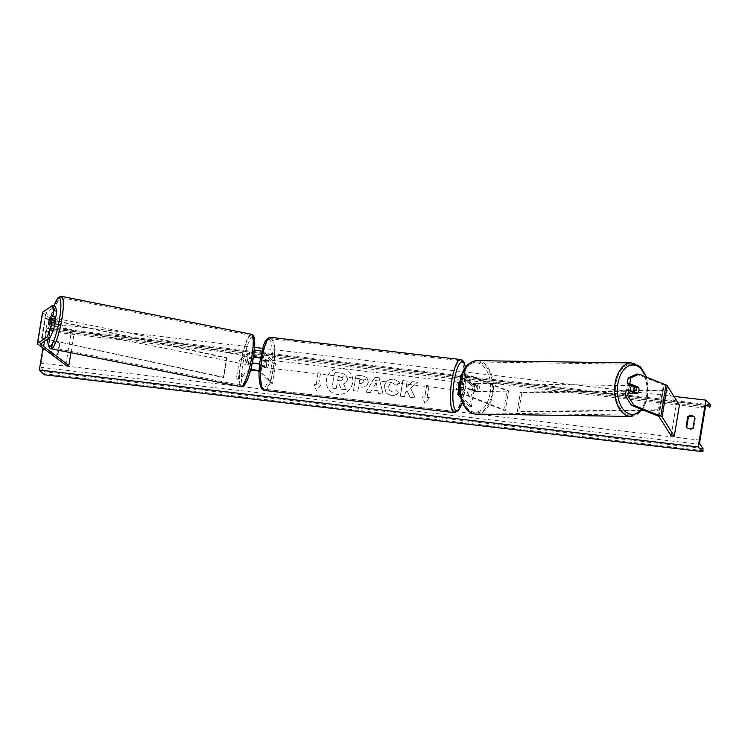 <?xml version="1.0" encoding="UTF-8"?>
<svg xmlns="http://www.w3.org/2000/svg" width="748" height="748" viewBox="0 0 748 748"><rect width="100%" height="100%" fill="white"/><g stroke="black" fill="none" stroke-linecap="round" stroke-linejoin="round"><path stroke-width="0.56" stroke-dasharray="3.74 2.81" d="M260.351 358.227A4.021 0.729 9.3 0 1 261.23 358.694L263.212 360.676A4.021 0.972 -83.3 0 1 262.183 366.922L260.211 364.94A4.021 0.729 -170.7 0 0 256.34 363.743A4.021 0.729 -170.7 0 0 252.459 363.715L250.552 365.015L248.617 364.631L250.524 363.322A6.031 1.103 -170.7 0 1 252.328 363.032M253.488 356.787A6.031 1.103 9.3 0 0 251.543 357.086L249.636 358.386A4.021 0.739 -78.7 0 0 248.785 361.742A4.021 0.739 -78.7 0 0 248.617 364.631M250.552 365.015A4.021 0.739 101.3 0 1 250.72 362.135A4.021 0.739 101.3 0 1 251.571 358.778L253.357 357.553M262.146 365.164L264.119 367.146A4.021 0.972 96.7 0 0 265.147 360.901L263.174 358.918L264.259 352.289L275.76 363.818L272.571 383.331L261.061 371.793L262.146 365.164A6.031 1.103 -170.7 0 0 259.565 364.061M261.061 371.793A6.031 1.103 -170.7 0 0 259.07 370.868M250.758 369.68A6.031 1.103 -170.7 0 0 249.439 369.961L236.321 378.937L239.519 359.423L252.628 350.447A6.031 1.103 -170.7 0 1 254.367 350.158M272.571 383.331L270.626 383.098L259.126 371.569A4.021 0.729 -170.7 0 0 259.051 371.513M250.393 371.017L238.257 379.32L236.321 378.937M275.76 363.818L273.824 363.593L262.324 352.065A4.021 0.729 -170.7 0 0 258.443 350.868A4.021 0.729 -170.7 0 0 254.572 350.84L241.454 359.816L239.519 359.423M264.259 352.289A6.031 1.103 -170.7 0 0 261.791 351.223M238.257 379.32L241.454 359.816M270.626 383.098L273.824 363.593M260.426 357.778A6.031 1.103 9.3 0 1 263.174 358.918M262.183 366.922L264.119 367.146M251.571 358.778L249.636 358.386M263.212 360.676L265.147 360.901M53.435 318.62L52.762 319.078A4.021 0.739 -78.7 0 0 51.911 322.435A4.021 0.739 -78.7 0 0 51.743 325.324L48.639 324.707M42.514 312.374A6.433 1.169 -170.7 0 0 42.655 312.683A6.433 1.169 -170.7 0 0 42.804 312.804L70.92 333.935L73.949 334.234L45.834 313.113A3.216 0.589 -170.7 0 1 45.759 313.047A3.216 0.589 -170.7 0 1 45.684 312.888A3.216 0.589 -170.7 0 1 45.759 312.795L55.324 306.241M65.805 365.146L70.92 333.935M70.92 352.738L73.949 334.234M51.743 325.324L54.838 323.201M52.762 319.078L50.06 318.545M633.799 386.305L637.408 387.202M635.959 387.174A4.021 2.496 -89.2 0 1 636.417 390.69A4.021 2.496 -89.2 0 1 634.94 393.42L626.244 389.923M636.557 374.112L663.439 384.911A3.216 0.589 9.3 0 1 664.018 385.239A3.216 0.589 9.3 0 1 664.065 385.295L676.257 404.565L679.408 404.986M671.152 435.775L676.257 404.565M634.94 393.42L637.464 393.457M474.382 384.79L469.024 382.639A4.021 0.729 -170.7 0 0 464.648 381.695A4.021 0.729 -170.7 0 0 461.899 381.938A4.021 0.729 -170.7 0 0 461.993 382.135L463.966 384.117A4.021 0.972 -83.3 0 1 462.947 390.363L460.974 388.38A4.021 0.729 9.3 0 1 460.88 388.184A4.021 0.729 9.3 0 1 463.629 387.932A4.021 0.729 9.3 0 1 467.996 388.876L473.362 391.036A4.021 2.496 90.8 0 0 474.84 388.296A4.021 2.496 90.8 0 0 474.382 384.79L475.952 384.818A4.021 2.496 -89.2 0 1 476.411 388.324A4.021 2.496 -89.2 0 1 474.933 391.054L469.576 388.904A6.031 1.103 9.3 0 0 459.45 387.511M459.927 394.009A6.031 1.103 9.3 0 1 468.491 395.533L505.339 410.343L508.528 390.839L471.679 376.029A6.031 1.103 9.3 0 0 461.647 374.617M457.954 394.785L459.038 388.156A6.031 1.103 9.3 0 1 458.898 387.857M460.029 394.626A4.021 0.729 9.3 0 1 463.152 394.635A4.021 0.729 9.3 0 1 466.911 395.514L503.759 410.325L505.339 410.343M460.142 395.271L471.39 406.538L469.454 406.314L472.652 386.81L461.142 375.281A6.031 1.103 9.3 0 1 461.002 374.982M472.652 386.81L474.587 387.034L463.077 375.505A4.021 0.729 9.3 0 1 462.993 375.309A4.021 0.729 9.3 0 1 465.742 375.057A4.021 0.729 9.3 0 1 470.109 376.001L506.957 390.811L508.528 390.839M459.038 388.156L461.011 390.129A4.021 0.972 96.7 0 0 462.03 383.892L460.057 381.91A6.031 1.103 -170.7 0 1 459.917 381.62A6.031 1.103 -170.7 0 1 464.041 381.237A6.031 1.103 -170.7 0 1 470.595 382.658L475.952 384.818M503.759 410.325L506.957 390.811M471.39 406.538L474.587 387.034M469.454 406.314L460.628 397.469M462.947 390.363L461.011 390.129M473.362 391.036L474.933 391.054M463.966 384.117L462.03 383.892M261.117 365.398L262.352 366.623L264.67 366.894A4.021 0.972 -83.3 0 1 264.044 367.549A4.021 0.972 -83.3 0 1 263.866 367.455A4.021 0.972 -83.3 0 1 263.446 365.669L261.117 365.398A4.021 0.972 96.7 0 1 262.015 359.938L264.343 360.209A4.021 0.972 -83.3 0 1 264.97 359.554A4.021 0.972 -83.3 0 1 265.147 359.648A4.021 0.972 -83.3 0 1 265.568 361.434L263.24 361.162L262.015 359.938M266.307 359.788A4.021 0.972 96.7 0 0 266.138 359.695A4.021 0.972 96.7 0 0 264.755 363.201A4.021 0.972 96.7 0 0 265.035 367.586A4.021 0.972 96.7 0 0 265.203 367.679A4.021 0.972 96.7 0 0 266.587 364.173A4.021 0.972 96.7 0 0 266.307 359.788M458.58 389.764A4.021 0.972 96.7 0 0 458.814 390.213A4.021 0.972 96.7 0 0 458.992 390.306A4.021 0.972 96.7 0 0 460.375 386.8A4.021 0.972 96.7 0 0 460.095 382.415A4.021 0.972 96.7 0 0 459.927 382.322A4.021 0.972 96.7 0 0 459.805 382.34M461.881 388.838L463.106 390.063L460.787 389.792A4.021 0.972 -83.3 0 1 460.151 390.447A4.021 0.972 -83.3 0 1 459.983 390.353A4.021 0.972 -83.3 0 1 459.562 388.567L461.881 388.838A4.021 0.972 96.7 0 1 462.778 383.378L460.45 383.107A4.021 0.972 -83.3 0 1 461.086 382.452A4.021 0.972 -83.3 0 1 461.254 382.546A4.021 0.972 -83.3 0 1 461.675 384.332L464.003 384.603L462.778 383.378M463.106 390.063A4.021 0.972 96.7 0 0 464.003 384.603M262.352 366.623A4.021 0.972 96.7 0 0 263.24 361.162M265.568 361.434L264.343 360.209M263.446 365.669L264.67 366.894M459.562 388.567L460.787 389.792M461.675 384.332L460.45 383.107M458.159 382.191A4.021 0.972 96.7 0 0 457.982 382.097A4.021 0.972 96.7 0 0 456.607 385.603A4.021 0.972 96.7 0 0 456.878 389.989A4.021 0.972 96.7 0 0 457.056 390.082A4.021 0.972 96.7 0 0 458.431 386.576A4.021 0.972 96.7 0 0 458.159 382.191M266.971 367.82A4.021 0.972 -83.3 0 1 266.69 363.425A4.021 0.972 -83.3 0 1 268.074 359.919A4.021 0.972 -83.3 0 1 268.242 360.012A4.021 0.972 -83.3 0 1 268.523 364.407A4.021 0.972 -83.3 0 1 267.139 367.904A4.021 0.972 -83.3 0 1 266.971 367.82M271.655 339.218A25.451 6.143 -83.3 0 1 273.403 367.006A25.451 6.143 -83.3 0 1 264.652 389.194A25.451 6.143 -83.3 0 1 263.567 388.614A25.451 6.143 -83.3 0 1 261.819 360.817A25.451 6.143 -83.3 0 1 270.561 338.638A25.451 6.143 -83.3 0 1 271.655 339.218M453.475 410.783A25.451 6.143 96.7 0 0 454.569 411.372A25.451 6.143 96.7 0 0 463.311 389.184A25.451 6.143 96.7 0 0 461.563 361.396A25.451 6.143 96.7 0 0 460.469 360.807A25.451 6.143 96.7 0 0 451.727 382.995A25.451 6.143 96.7 0 0 453.475 410.783M54.819 323.304A4.021 0.739 101.3 0 1 53.529 326.1A4.021 0.739 101.3 0 1 53.463 322.753A4.021 0.739 101.3 0 1 55.109 318.218M53.323 324.239A4.021 0.739 101.3 0 1 52.369 325.866A4.021 0.739 101.3 0 1 52.098 325.081L53.323 324.239L50.228 323.622M49.003 324.464L52.098 325.081M248.953 360.256A4.021 0.739 101.3 0 1 247.308 364.79A4.021 0.739 101.3 0 1 247.233 361.434A4.021 0.739 101.3 0 1 248.878 356.908A4.021 0.739 101.3 0 1 248.953 360.256M248.196 364.229L249.421 363.388A4.021 0.739 101.3 0 1 248.467 365.024A4.021 0.739 101.3 0 1 248.196 364.229L250.515 364.697A4.021 0.739 101.3 0 1 250.72 362.135A4.021 0.739 101.3 0 1 251.412 359.236L249.084 358.769A4.021 0.739 101.3 0 1 250.038 357.133A4.021 0.739 101.3 0 1 250.318 357.927L249.084 358.769M249.421 363.388L251.749 363.855A4.021 0.739 101.3 0 0 252.441 360.957A4.021 0.739 101.3 0 0 252.637 358.395L250.318 357.927M252.637 358.395L251.412 359.236M250.515 364.697L251.749 363.855M54.221 318.779L52.986 319.62L49.499 318.919M52.986 319.62A4.021 0.739 101.3 0 1 53.94 317.984A4.021 0.739 101.3 0 1 54.108 318.162M247.018 359.872A4.021 0.739 101.3 0 1 245.363 364.407A4.021 0.739 101.3 0 1 245.297 361.05A4.021 0.739 101.3 0 1 246.943 356.516A4.021 0.739 101.3 0 1 247.018 359.872M55.399 323.136A4.021 0.739 -78.7 0 0 55.474 326.493A4.021 0.739 -78.7 0 0 57.119 321.958A4.021 0.739 -78.7 0 0 57.044 318.601A4.021 0.739 -78.7 0 0 55.399 323.136M61.701 318.826A25.451 4.694 -78.7 0 0 61.243 297.592A25.451 4.694 -78.7 0 0 50.817 326.268A25.451 4.694 -78.7 0 0 51.275 347.502A25.451 4.694 -78.7 0 0 61.701 318.826M240.706 364.183A25.451 4.694 101.3 0 1 251.141 335.506A25.451 4.694 101.3 0 1 251.599 356.731A25.451 4.694 101.3 0 1 241.174 385.416A25.451 4.694 101.3 0 1 240.706 364.183M341.658 368.044A13.558 12.931 -44.9 0 0 327.802 375.571A13.558 12.931 -44.9 0 0 329.905 390.783A13.558 12.931 -44.9 0 0 337.348 394.364A13.558 12.931 -44.9 0 0 351.214 386.838A13.558 12.931 -44.9 0 0 349.11 371.625A13.558 12.931 -44.9 0 0 341.658 368.044M341.752 368.128A13.558 12.931 -44.9 0 0 327.886 375.655A13.558 12.931 -44.9 0 0 329.99 390.867A13.558 12.931 -44.9 0 0 337.442 394.448A13.558 12.931 -44.9 0 0 351.298 386.922A13.558 12.931 -44.9 0 0 349.194 371.709A13.558 12.931 -44.9 0 0 341.752 368.128M694.537 417.253A5.03 4.787 135.1 0 1 695.341 418.113L693.677 428.258L693.078 427.65M693.677 428.258A5.03 4.787 135.1 0 1 686.898 427.697M58.054 354.038L59.718 343.893A5.03 4.787 -44.9 0 0 52.743 343.08L51.079 353.224A5.03 4.787 -44.9 0 0 58.054 354.038L57.456 353.439L59.12 343.295A5.03 4.787 -44.9 0 0 52.145 342.481L50.481 352.626A5.03 4.787 -44.9 0 0 57.456 353.439M398.31 392.625C396.646 394.654 394.168 395.561 390.867 395.346L386.249 393.158L384.201 386.295C385.398 381.358 388.558 378.974 393.7 379.133L398.366 381.228L399.75 383.154L396.103 385.295L393.018 383.07C390.652 383.041 389.194 384.276 388.642 386.763L389.633 390.456L391.653 391.41L395.458 389.923L398.394 392.709C396.739 394.748 394.252 395.655 390.952 395.43L386.333 393.242L384.285 386.379C385.482 381.443 388.651 379.058 393.794 379.217L398.46 381.312L399.75 383.154M368.268 382.069L368.259 382.116C367.352 385.79 364.828 387.408 360.667 386.95L358.544 386.707L357.815 391.167L353.514 390.662L356.076 375.057L362.715 375.833L367.016 377.656L368.343 382.2C367.436 385.875 364.912 387.492 360.76 387.043L358.544 386.707M410.596 388.259L417.571 382.237L412.475 381.639L406.099 387.352L407.136 381.022L402.835 380.517L400.283 396.122L404.584 396.627L405.238 392.588L407.099 391.008L410.054 397.263L415.215 397.871L410.596 388.259L417.571 382.237M42.945 347.97L47.002 323.192L51.724 327.923L51.565 328.924L50.967 330.326L47.676 328.419A3.618 0.87 96.7 0 0 47.582 328.391A3.618 0.87 96.7 0 0 46.395 331.205L41.149 363.201A3.618 0.87 96.7 0 0 41.29 367.408L44.151 371.644L44.057 374.739M673.976 396.403L262.567 348.362M254.591 347.427L47.002 323.192M316.226 384.444L313.898 384.173L316.395 390.662L320.873 384.996L318.555 384.724L320.471 373.018L318.143 372.747L316.226 384.444L318.143 372.747M429.399 397.665L424.911 403.34L422.424 396.851L424.742 397.123L426.659 385.416L428.987 385.688L427.071 397.394L429.483 397.749L424.911 403.34M377.815 390.68L371.803 389.979L370.26 392.616L365.828 392.102L374.944 377.244L379.058 377.721L383.06 394.112L378.479 393.579L377.815 390.68L371.803 389.979M710.6 404.855L51.724 327.923M52.743 343.08L52.145 342.481M51.079 353.224L50.481 352.626M59.718 343.893L59.12 343.295M695.341 418.113L694.733 417.515M347.455 379.329L347.455 379.367C346.96 381.742 345.632 383.219 343.472 383.799L346.287 389.68L341.312 389.1L338.956 384.005L337.067 383.78L336.291 388.521L331.99 388.016L334.552 372.373L341.901 373.233L346.679 375.524L347.54 379.451C347.044 381.826 345.716 383.303 343.556 383.883L346.287 389.68M341.312 389.1L339.04 384.089L337.161 383.864L336.385 388.605L332.075 388.1L334.637 372.467L341.986 373.317L346.24 375.01L347.549 379.414M341.397 389.194L346.371 389.773M318.227 372.831L320.471 373.018M316.311 384.537L313.992 384.266L316.479 390.755L320.967 385.08L318.639 384.809L320.555 373.102M425.004 403.424L422.424 396.851M422.508 396.936L424.742 397.123M424.836 397.207L426.659 385.416M427.071 397.394L429.072 385.772L426.753 385.501M427.155 397.478L429.483 397.749M417.655 382.322L412.559 381.732L406.183 387.436L407.221 381.106L402.929 380.601L400.367 396.206L404.668 396.711L405.323 392.672L407.192 391.101L410.138 397.347L415.299 397.955L410.689 388.352M363.93 381.77L363.491 380.124L359.779 379.189L359.096 383.313L361.134 383.556L364.024 381.854L363.575 380.208L359.779 379.189M359.863 379.283L359.096 383.313M359.18 383.406L361.219 383.64L364.024 381.854M358.629 386.791L357.815 391.167M357.899 391.251L353.514 390.662M353.608 390.746L356.076 375.057M356.16 375.141L362.799 375.917L367.1 377.74L368.353 382.153M399.834 383.238L396.103 385.295M396.188 385.379L393.102 383.163C390.746 383.126 389.287 384.36 388.726 386.856L389.717 390.54L391.737 391.494L395.458 389.923M395.542 390.007L398.394 392.709M373.673 386.781L377.123 387.184L376.132 382.574L373.673 386.781L377.123 387.184M377.216 387.277L376.132 382.574M371.887 390.063L370.26 392.616M370.344 392.7L365.828 392.102M365.912 392.186L374.944 377.244M375.029 377.329L379.058 377.721M379.143 377.815L383.06 394.112M383.144 394.196L378.479 393.579M378.563 393.663L377.899 390.765M376.216 382.667L373.757 386.866M343.08 379.133L342.687 377.618L338.246 376.637L337.629 380.386L340.471 380.713L343.173 379.171L342.771 377.703L338.33 376.721L337.713 380.47L340.555 380.807L343.164 379.217M630.293 390.578A4.021 2.496 90.8 0 0 632.686 393.719A4.021 2.496 90.8 0 0 635.155 390.671A4.021 2.496 90.8 0 0 632.799 385.678A4.021 2.496 90.8 0 0 632.369 385.734M632.406 386.286L635.856 387.67A4.021 2.496 90.8 0 0 633.743 385.688A4.021 2.496 90.8 0 0 632.864 385.931M635.856 387.67L638.699 387.716M477.673 388.343A4.021 2.496 90.8 0 0 475.317 383.35A4.021 2.496 90.8 0 0 472.839 386.398A4.021 2.496 90.8 0 0 475.195 391.391A4.021 2.496 90.8 0 0 477.673 388.343M475.588 390.783L472.138 389.399A4.021 2.496 90.8 0 0 474.251 391.382A4.021 2.496 90.8 0 0 475.588 390.783L473.699 390.755A4.021 2.496 90.8 0 0 474.84 388.296A4.021 2.496 90.8 0 0 474.597 385.295L476.485 385.323A4.021 2.496 90.8 0 0 474.372 383.341A4.021 2.496 90.8 0 0 473.035 383.93L476.485 385.323M472.138 389.399L470.249 389.371A4.021 2.496 90.8 0 1 470.006 386.361A4.021 2.496 90.8 0 1 471.147 383.902L473.035 383.93M471.147 383.902L474.597 385.295M473.699 390.755L470.249 389.371M636.726 393.158L631.518 391.746A4.021 2.496 90.8 0 0 633.631 393.729A4.021 2.496 90.8 0 0 634.968 393.139M631.518 391.746L633.275 391.774M479.244 388.362A4.021 2.496 90.8 0 0 476.887 383.378A4.021 2.496 90.8 0 0 474.41 386.426A4.021 2.496 90.8 0 0 476.766 391.419A4.021 2.496 90.8 0 0 479.244 388.362M628.75 388.708A4.021 2.496 -89.2 0 1 631.228 385.65A4.021 2.496 -89.2 0 1 633.584 390.643A4.021 2.496 -89.2 0 1 631.106 393.691A4.021 2.496 -89.2 0 1 628.75 388.708M646.459 395.823A25.451 15.82 -89.2 0 1 630.788 415.121A25.451 15.82 -89.2 0 1 615.875 383.528A25.451 15.82 -89.2 0 1 631.546 364.229A25.451 15.82 -89.2 0 1 646.459 395.823M461.535 381.246A25.451 15.82 90.8 0 0 476.457 412.84A25.451 15.82 90.8 0 0 492.128 393.541A25.451 15.82 90.8 0 0 477.205 361.948A25.451 15.82 90.8 0 0 461.535 381.246M47.367 339.405L41.608 338.152L44.805 318.639L226.579 358.077L223.39 377.581L47.657 339.461M41.608 338.152L223.979 377.329L227.177 357.815L226.579 358.077M223.979 377.329L223.39 377.581M42.206 337.89L45.394 318.386L227.177 357.815M44.805 318.639L45.394 318.386M644.234 410.465L659.278 410.269L662.476 390.765L521.833 392.55L518.635 412.055L641.962 410.493M642.364 409.988L517.298 411.568L520.486 392.064L521.833 392.55M517.298 411.568L518.635 412.055M659.278 410.269L657.941 409.782L661.139 390.278L520.486 392.064M657.941 409.782L643.028 409.979M662.476 390.765L661.139 390.278M249.439 369.961L250.524 363.322M251.375 370.344L252.459 363.715M259.126 371.569L260.211 364.94M251.543 357.086L252.628 350.447M253.479 357.469L254.572 350.84M261.23 358.694L262.324 352.065M37.69 344.024L42.804 312.804M40.644 344.005L45.759 312.795M40.785 343.912L45.834 313.113M658.951 416.505L664.065 385.295M658.324 416.122L663.439 384.911M468.491 395.533L469.576 388.904M459.945 394.654L460.974 388.38M466.911 395.514L467.996 388.876M470.595 382.658L471.679 376.029M469.024 382.639L470.109 376.001M461.993 382.135L463.077 375.505M460.057 381.91L461.142 375.281M261.744 387.679A24.731 5.965 -83.3 0 1 260.388 358.395A24.731 5.965 -83.3 0 1 269.598 339.695A24.731 5.965 -83.3 0 1 270.954 368.979A24.731 5.965 -83.3 0 1 261.744 387.679M264.502 390.475A26.741 6.452 96.7 0 0 273.693 367.165A26.741 6.452 96.7 0 0 271.861 337.965A26.741 6.452 96.7 0 0 270.711 337.357M460.618 359.526A26.741 6.452 -83.3 0 1 461.768 360.143A26.741 6.452 -83.3 0 1 463.601 389.334A26.741 6.452 -83.3 0 1 454.419 412.644M462.245 402.331A24.731 5.965 96.7 0 0 465.368 367.436M53.978 305.979A24.731 4.553 -78.7 0 0 49.031 325.782A24.731 4.553 -78.7 0 0 47.732 339.153M51.023 348.764A26.741 4.927 101.3 0 1 50.537 326.465A26.741 4.927 101.3 0 1 61.495 296.33M253.376 357.226A24.731 4.553 101.3 0 1 244.166 384.846A24.731 4.553 101.3 0 1 242.801 364.463A24.731 4.553 101.3 0 1 252.02 336.852A24.731 4.553 101.3 0 1 253.376 357.226M251.384 334.244A26.741 4.927 -78.7 0 0 240.435 364.379A26.741 4.927 -78.7 0 0 240.921 386.679M705.261 408.137L46.395 331.205M700.025 440.133L41.149 363.201M710.441 405.846L51.565 328.924M703.092 450.679L44.225 373.748M703.027 448.576L44.151 371.644M700.165 444.34L41.29 367.408M706.364 405.332L47.676 328.419M50.967 330.326L705.57 406.762L50.92 330.317M646.02 376.936A24.731 15.371 -89.2 0 1 647.6 395.673A24.731 15.371 -89.2 0 1 641.784 409.474M630.77 416.412A26.741 16.615 90.8 0 0 647.235 396.131A26.741 16.615 90.8 0 0 631.564 362.939M490.118 393.345A24.731 15.371 90.8 0 0 479.188 363.378A24.731 15.371 90.8 0 0 460.394 381.396A24.731 15.371 90.8 0 0 471.324 411.363A24.731 15.371 90.8 0 0 490.118 393.345M477.224 360.658A26.741 16.615 -89.2 0 1 492.895 393.85A26.741 16.615 -89.2 0 1 476.439 414.13M40.579 344.099L45.684 312.888M459.796 394.813L460.88 388.184M461.899 381.938L462.993 375.309M459.917 381.62L460.188 379.956M264.97 359.554L266.138 359.695M459.927 382.322L461.086 382.452M458.992 390.306L460.151 390.447M264.044 367.549L265.203 367.679M465.49 367.287L465.714 384.369L462.301 402.461M457.982 382.097L268.074 359.919M454.569 411.372L264.652 389.194M460.469 360.807L270.561 338.638M457.056 390.082L267.139 367.904M53.921 305.96L48.985 325.838L47.657 339.199M52.369 325.866L53.529 326.1M247.308 364.79L248.467 365.024M248.878 356.908L250.038 357.133M245.363 364.407L55.474 326.493M251.141 335.506L61.243 297.592M241.174 385.416L51.275 347.502M246.943 356.516L57.044 318.601M706.458 405.323L47.582 328.391M51.565 353.804L50.967 353.196M59.232 343.323L58.634 342.724M694.855 417.543L694.247 416.935M687.188 428.015L686.58 427.417M642.523 409.773L648.011 395.973L646.674 377.198M633.743 385.688L632.799 385.678M475.317 383.35L474.372 383.341M475.195 391.391L474.251 391.382M633.631 393.729L632.686 393.719M476.887 383.378L631.228 385.65M476.457 412.84L630.788 415.121M477.205 361.948L631.546 364.229M476.766 391.419L631.106 393.691"/><path stroke-width="1.12" d="M259.565 364.061A6.031 1.103 -170.7 0 0 252.328 363.032M259.07 370.868A6.031 1.103 -170.7 0 0 250.758 369.68M259.051 371.513A4.021 0.729 -170.7 0 0 255.105 370.354A4.021 0.729 -170.7 0 0 251.375 370.344L250.393 371.017M261.791 351.223A6.031 1.103 -170.7 0 0 254.367 350.158M253.357 357.553L253.479 357.469A4.021 0.729 9.3 0 1 256.377 357.366A4.021 0.729 9.3 0 1 260.351 358.227M253.488 356.787A6.031 1.103 9.3 0 1 260.426 357.778M56.801 311.233L53.697 310.616L52.22 305.623L55.324 306.241L56.801 311.233L55.857 316.965L52.762 316.348L49.667 318.461A4.021 0.739 -78.7 0 0 48.807 321.818A4.021 0.739 -78.7 0 0 48.639 324.707L51.734 322.584L50.799 328.316L53.903 328.933L54.838 323.201L51.734 322.584M53.903 328.933L50.21 337.46L47.115 336.834L37.55 343.388A6.433 1.169 -170.7 0 0 37.4 343.584A6.433 1.169 -170.7 0 0 37.55 343.902A6.433 1.169 -170.7 0 0 37.69 344.024L65.805 365.146L68.835 365.454L70.92 352.738M50.21 337.46L40.644 344.005A3.216 0.589 -170.7 0 0 40.579 344.099A3.216 0.589 -170.7 0 0 40.644 344.258A3.216 0.589 -170.7 0 0 40.719 344.323L68.835 365.454M52.22 305.623L42.655 312.168A6.433 1.169 -170.7 0 0 42.514 312.374L37.4 343.584M55.857 316.965L53.435 318.62M52.762 316.348L53.697 310.616M47.115 336.834L50.799 328.316M637.408 387.202L638.483 387.212A4.021 2.496 -89.2 0 1 638.942 390.727A4.021 2.496 -89.2 0 1 637.464 393.457L628.759 389.96L627.824 395.692L625.309 395.655L626.244 389.923L628.759 389.96M625.309 395.655L631.443 405.323L633.967 405.36L660.839 416.159A6.433 1.169 9.3 0 1 662.008 416.814A6.433 1.169 9.3 0 1 662.102 416.926L674.294 436.196L679.408 404.986L667.216 385.716A6.433 1.169 9.3 0 0 667.113 385.603A6.433 1.169 9.3 0 0 665.954 384.949L639.082 374.15L636.557 374.112L628.208 377.955L630.723 377.992L639.082 374.15M631.443 405.323L658.324 416.122A3.216 0.589 9.3 0 1 658.904 416.449A3.216 0.589 9.3 0 1 658.951 416.505L671.152 435.775L674.294 436.196M628.208 377.955L627.263 383.677L633.799 386.305M627.263 383.677L629.788 383.715L630.723 377.992M629.788 383.715L638.483 387.212M633.967 405.36L627.824 395.692M460.628 397.469L457.954 394.785A6.031 1.103 9.3 0 1 457.813 394.486A6.031 1.103 9.3 0 1 459.927 394.009M457.813 394.486L458.898 387.857A6.031 1.103 9.3 0 1 459.45 387.511M460.142 395.271L459.889 395.009A4.021 0.729 9.3 0 1 459.796 394.813A4.021 0.729 9.3 0 1 460.029 394.626M460.188 379.956L461.002 374.982A6.031 1.103 9.3 0 1 461.647 374.617M459.805 382.34A4.021 0.972 96.7 0 0 458.599 385.444A4.021 0.972 96.7 0 0 458.58 389.764M49.003 324.464L48.611 324.38A4.021 0.739 101.3 0 1 48.807 321.818A4.021 0.739 101.3 0 1 49.499 318.919L50.733 318.078A4.021 0.739 101.3 0 1 50.527 320.64A4.021 0.739 101.3 0 1 49.836 323.538L50.228 323.622M54.267 318.05L55.109 318.218A4.021 0.739 101.3 0 1 55.174 321.575A4.021 0.739 101.3 0 1 54.819 323.304M48.611 324.38L49.836 323.538M54.108 318.162A4.021 0.739 101.3 0 1 54.221 318.779L50.733 318.078M693.078 427.65A5.03 4.787 135.1 0 1 686.103 426.837L687.758 416.692A5.03 4.787 135.1 0 1 694.733 417.515L693.078 427.65M698.211 446.939L705.878 400.124L710.6 404.855L710.441 405.846L709.843 407.258L706.542 405.351A3.618 0.87 96.7 0 0 706.458 405.323A3.618 0.87 96.7 0 0 705.261 408.137L700.025 440.133A3.618 0.87 96.7 0 0 700.165 444.34L703.027 448.576L702.933 451.67L698.211 446.939L39.335 370.008L42.945 347.97M705.878 400.124L673.976 396.403M262.567 348.362L254.591 347.427M686.898 427.697A5.03 4.787 135.1 0 1 686.701 427.445L688.356 417.3A5.03 4.787 135.1 0 1 694.537 417.253M702.933 451.67L44.057 374.739L39.335 370.008M688.356 417.3L687.758 416.692M686.701 427.445L686.103 426.837M638.942 390.727A4.021 2.496 90.8 0 0 638.699 387.716L635.248 386.333A4.021 2.496 90.8 0 0 634.108 388.782A4.021 2.496 90.8 0 0 634.351 391.793L637.801 393.177A4.021 2.496 90.8 0 0 638.942 390.727M632.369 385.734A4.021 2.496 90.8 0 0 630.33 388.726A4.021 2.496 90.8 0 0 630.293 390.578M635.248 386.333L632.406 386.286A4.021 2.496 90.8 0 1 632.864 385.931M637.801 393.177L636.726 393.158M633.275 391.774L634.351 391.793M644.234 410.465L641.962 410.493M643.028 409.979L642.364 409.988M37.55 343.388L42.655 312.168M660.839 416.159L665.954 384.949M662.102 416.926L667.216 385.716M264.502 390.475L262.258 389.325C259.135 385.37 258.275 376.59 259.687 362.986L263.315 346.034C264.988 340.424 267.447 337.526 270.711 337.357A26.741 6.452 96.7 0 0 261.519 360.667A26.741 6.452 96.7 0 0 263.361 389.858A26.741 6.452 96.7 0 0 264.502 390.475L454.419 412.644A26.741 6.452 -83.3 0 1 453.269 412.036A26.741 6.452 -83.3 0 1 451.437 382.836A26.741 6.452 -83.3 0 1 460.618 359.526L462.872 360.676L464.228 362.743L465.49 367.287M465.368 367.436A24.731 5.965 96.7 0 0 463.386 362.322A24.731 5.965 96.7 0 0 454.176 381.022A24.731 5.965 96.7 0 0 455.523 410.306A24.731 5.965 96.7 0 0 462.245 402.331M47.732 339.153A24.731 4.553 -78.7 0 0 52.21 343.874A24.731 4.553 -78.7 0 0 59.606 318.536A24.731 4.553 -78.7 0 0 60.13 298.91A24.731 4.553 -78.7 0 0 53.978 305.979M61.972 318.629A26.741 4.927 101.3 0 1 51.023 348.764L240.921 386.679A26.741 4.927 -78.7 0 0 251.87 356.544A26.741 4.927 -78.7 0 0 251.384 334.244L61.495 296.33A26.741 4.927 101.3 0 1 61.972 318.629M641.784 409.474A24.731 15.371 -89.2 0 1 624.066 410.306A24.731 15.371 -89.2 0 1 617.885 383.724A24.731 15.371 -89.2 0 1 630.676 365.248A24.731 15.371 -89.2 0 1 646.02 376.936M646.674 377.198L640.597 366.959L631.564 362.939A26.741 16.615 90.8 0 0 615.099 383.219A26.741 16.615 90.8 0 0 630.77 416.412L476.439 414.13A26.741 16.615 -89.2 0 1 460.759 380.938A26.741 16.615 -89.2 0 1 477.224 360.658C468.192 361.602 462.451 368.418 459.983 381.097C457.122 396.758 465.013 414.27 476.439 414.13M270.711 337.357L460.618 359.526M462.301 402.461L458.664 410.353L454.419 412.644M47.657 339.199L48.311 345.8L49.957 348.316L51.023 348.764M251.384 334.244C252.151 334.057 253.058 335.048 254.105 337.208C255.143 341.331 254.918 347.979 253.422 357.17C251.824 366.576 249.729 374.355 247.121 380.508L244.559 384.986C242.763 386.576 241.557 387.146 240.921 386.679M53.921 305.96L57.848 298.022L60.336 296.33L61.495 296.33M631.564 362.939L477.224 360.658M642.523 409.773L630.77 416.412"/></g></svg>
